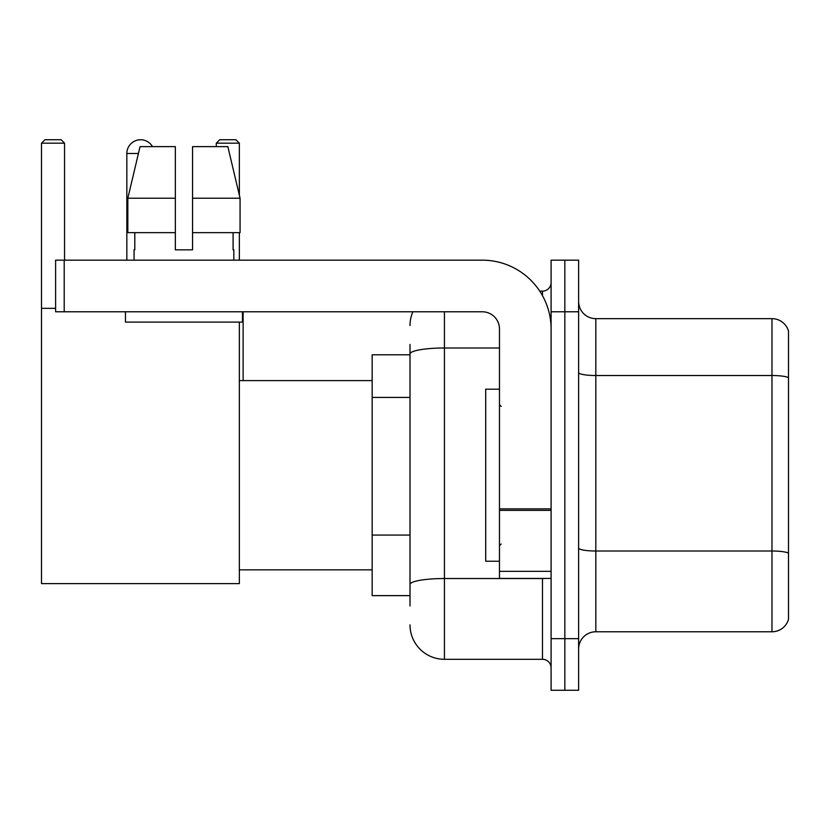 <?xml version="1.0" encoding="UTF-8"?>
<svg xmlns="http://www.w3.org/2000/svg" width="830" height="830" viewBox="0 0 830 830"><rect width="100%" height="100%" fill="white"/><g stroke="black" fill="none" stroke-linecap="round" stroke-linejoin="round"><path stroke-width="1.25" d="M410.01 354.784L372.162 354.784L372.162 595.639L410.01 595.639M410.01 605.962L410.01 344.46M551.089 638.654L551.089 690.27L564.846 690.27L564.846 638.654L564.846 690.27L578.614 690.27L578.614 638.654L564.846 638.654L564.846 311.779L564.846 638.654L551.089 638.654L551.089 311.779L564.846 311.779L564.846 260.163L564.846 311.779L578.614 311.779L578.614 638.654M578.614 311.779L578.614 260.163L551.089 260.163L551.089 311.779M444.424 311.779L444.424 659.3L542.478 659.3L542.478 578.437M539.739 291.133L542.478 291.133A8.601 8.601 0 0 0 551.089 282.532M410.01 387.112L410.01 353.974A34.404 5.976 180 0 1 444.424 347.998L499.473 347.998M551.089 667.901A8.601 8.601 0 0 0 542.478 659.3M410.01 325.536A34.404 34.404 0 0 1 412.884 311.779M444.424 659.3A34.404 34.404 0 0 1 410.01 624.886M578.614 648.977A17.202 17.202 0 0 1 595.816 631.775L771.983 631.775L771.983 318.658L595.816 318.658A17.202 17.202 0 0 1 578.614 301.456A17.202 17.202 0 0 0 595.816 318.658L595.816 631.775M788.5 331.046A17.202 17.202 0 0 0 771.983 318.658A17.202 17.202 0 0 1 788.5 331.046L788.5 619.388A17.202 17.202 0 0 1 771.983 631.775M192.55 249.84L175.348 249.84L192.55 249.84L175.348 249.84L192.55 249.84L192.55 146.62L227.845 146.62L240.067 198.225L240.067 232.639L192.55 232.639M239.351 143.175L216.298 143.175L219.732 139.731L235.907 139.731L239.351 143.175L239.351 195.175L240.067 198.225L192.55 198.225M126.834 260.163L126.834 153.498A13.768 13.768 0 0 1 152.513 146.62M239.351 322.102L239.351 583.604L41.5 583.604L41.5 143.175L44.945 139.731L61.109 139.731L64.553 143.175L41.5 143.175M64.553 260.163L64.553 143.175M41.5 308.335L55.61 308.335M239.351 232.639L239.351 260.163M216.298 143.175L216.298 146.62M137.168 140.166A11.184 11.184 0 0 1 140.249 139.731A11.184 11.184 0 0 1 140.415 139.741M551.089 578.437L499.473 578.437L499.473 508.873L551.089 508.873M551.089 328.981A68.817 68.817 0 0 0 482.272 260.163L64.211 260.163L64.211 311.779L482.272 311.779A17.202 17.202 0 0 1 499.473 328.981L499.473 508.873M64.211 311.779L55.61 311.779L55.61 260.163L64.211 260.163M134.055 249.84L134.802 249.84L134.055 249.84L134.055 260.163M233.842 249.84L233.095 249.84L233.842 249.84L233.842 260.163M233.095 232.639L233.095 249.84M175.348 198.225L127.83 198.225L140.052 146.62L175.348 146.62L175.348 249.84M134.802 249.84L134.802 232.639M125.455 311.779L125.455 322.102L242.443 322.102L242.443 311.779M175.348 232.639L127.83 232.639L127.83 198.225L140.052 146.62M240.067 232.639L240.067 198.225L227.845 146.62M499.473 389.197L485.706 389.197L485.706 561.236L499.473 561.236M410.01 397.435L372.162 397.435M410.01 535.07L372.162 535.07M545.466 578.437A8.601 1.494 0 0 1 542.478 578.531L444.424 578.531A34.404 5.976 180 0 0 410.01 584.507M542.478 295.667L542.478 291.133M788.5 377.671A17.202 2.988 180 0 0 771.983 375.523L595.816 375.523A17.202 2.988 0 0 1 578.614 372.535M788.5 553.154A17.202 2.988 180 0 0 771.983 551.006L595.816 551.006A17.202 2.988 -0 0 1 578.614 548.018M138.423 153.498L126.834 153.498M551.089 510.367L499.473 510.367M499.473 571.331L551.089 571.331M239.351 569.837L372.162 569.837M239.351 380.596L372.162 380.596M243.128 380.596L243.128 311.779M501.196 406.399L499.473 404.677M501.196 544.034L499.473 545.746"/></g></svg>
